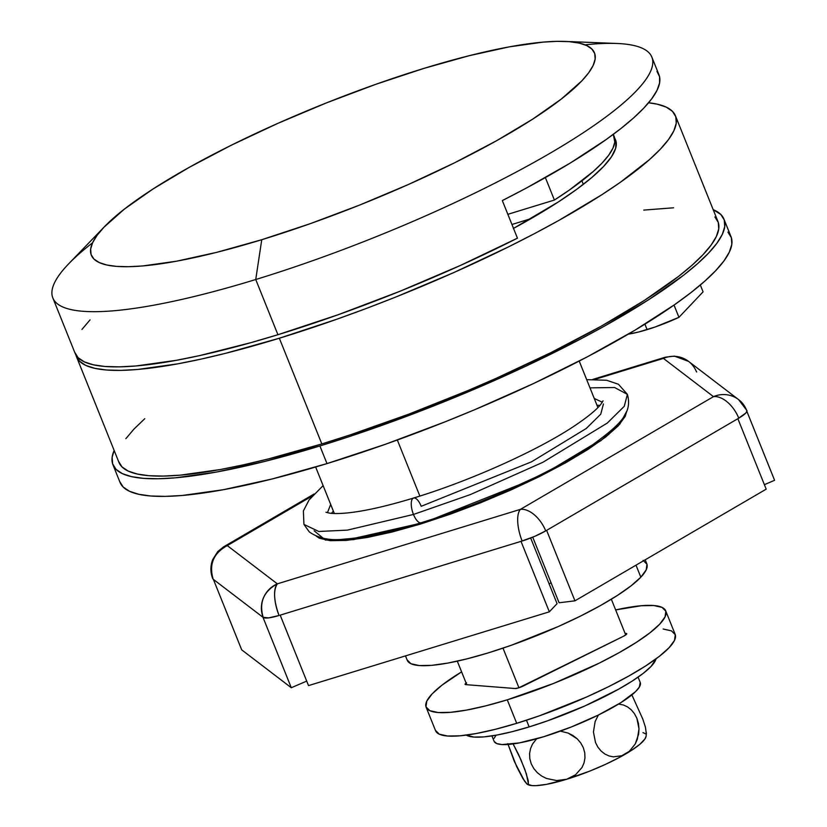 <?xml version="1.0" encoding="UTF-8"?>
<svg xmlns="http://www.w3.org/2000/svg" width="827" height="827" viewBox="0 0 827 827"><rect width="100%" height="100%" fill="white"/><g stroke="black" fill="none" stroke-linecap="round" stroke-linejoin="round"><path stroke-width="1.24" d="M647.107 329.632L644.915 324.163L647.107 329.632A51.646 10.213 -21.9 0 0 678.946 317.33L674.026 305.08L678.946 317.33L654.974 327.047L638.527 332.03L628.272 334.16A51.646 10.213 -21.9 0 0 647.107 329.632M700.335 285.015L703.084 291.848L678.946 317.33L703.084 291.848L700.335 285.015M429.916 521.082L429.513 520.09L429.916 521.082M419.858 496.066L397.322 440.005L419.858 496.066M279.34 338.233A322.809 63.803 158.1 0 1 76.446 356.644A322.809 63.803 158.1 0 1 75.867 354.824L79.506 361.192L85.729 365.379L94.743 368.325L106.466 370L120.783 370.382L137.561 369.473L177.826 363.828L200.92 359.145L225.699 353.284L279.34 338.233L321.827 443.934L279.34 338.233L336.703 319.274L366.092 308.543L395.564 297.12L453.682 272.621L508.812 246.725L534.583 233.565L558.835 220.427L601.829 194.738L620.157 182.436L649.619 159.487L660.453 149.077L668.557 139.494L673.84 130.852L676.248 123.213L675.773 116.679L672.403 111.283L666.18 107.096L657.165 104.15L648.575 102.775A322.809 63.803 158.1 0 1 675.463 115.832A322.809 63.803 158.1 0 1 279.34 338.233M76.446 356.644L118.933 462.345A322.809 63.803 -21.9 0 0 321.827 443.934L350.183 434.899L408.579 414.234L467.348 390.799L496.169 378.321L551.299 352.426L601.322 326.127L644.316 300.439L678.626 276.342L692.106 265.188L702.94 254.768L711.044 245.195L716.327 236.543L718.735 228.914L718.26 222.37L714.89 216.984M673.612 207.794L643.778 210.089M144.787 418.689L133.943 429.099L125.849 438.682M118.633 461.497L121.993 466.893L128.216 471.08L137.23 474.026L148.953 475.701L163.281 476.083L180.059 475.174L220.313 469.529L243.407 464.846L268.186 458.985L321.827 443.934A322.809 63.803 -21.9 0 0 717.96 221.533L675.463 115.832M513.34 228.5L558.494 201.85L576.832 189.249L591.936 177.402L603.555 166.506L611.515 156.737L615.67 148.24L615.97 141.169L614.688 138.223A258.241 51.047 158.1 0 1 615.567 139.918A258.241 51.047 158.1 0 1 513.515 228.407M530.924 218.669L511.944 224.489L530.924 218.669M581.919 180.834L583.335 184.359L581.919 180.834M656.948 71.36L659.564 76.735L659.553 83.145L656.927 90.525L651.707 98.826L643.933 107.965L633.668 117.868L621.015 128.443L606.077 139.598L569.896 163.27L526.375 188.049L502.33 200.579A322.809 63.803 -21.9 0 0 658.943 74.73L651.862 57.115A322.809 63.803 158.1 0 1 255.739 279.516L277.924 334.718A322.809 63.803 -21.9 0 0 517.444 238.166L502.33 200.579L517.444 238.166L460.422 265.436L399.792 291.331L338.088 314.756L277.924 334.718L255.739 279.516A322.809 63.803 -21.9 0 0 581.784 133.705A322.809 63.803 -21.9 0 0 616.828 43.469L565.068 41.422A271.163 53.6 158.1 0 1 535.627 117.227A271.163 53.6 158.1 0 1 261.756 239.706L255.739 279.516L261.756 239.706L216.684 252.349L176.471 261.208L142.657 265.953L128.567 266.707L116.535 266.387L106.693 264.981L99.116 262.51L93.885 258.996L91.063 254.468L90.66 248.968L92.686 242.559L97.121 235.292L103.923 227.249L124.35 209.128L153.171 188.887L189.29 167.312L231.312 145.221L277.614 123.471L326.427 102.899L375.882 84.282L424.065 68.352A271.163 53.6 158.1 0 1 565.068 41.422M585.02 44.834A322.809 63.803 158.1 0 1 651.862 57.115M625.719 634.971L611.339 599.224L625.719 634.971M518.942 687.775L503.002 648.141L518.942 687.775M507.85 214.317L554.4 200.051L569.348 190.055L593.331 171.427L602.139 162.981L608.693 155.228L612.921 148.229L614.802 142.068L613.314 134.336L614.306 136.806A258.241 51.047 -21.9 0 1 554.4 200.051L545.375 177.598L554.4 200.051L507.85 214.317M466.769 684.715L457.3 661.155L466.769 684.715M424.065 68.352L469.126 55.719L509.339 46.85L543.153 42.115L557.243 41.35L569.276 41.67L579.127 43.076L586.694 45.547L591.925 49.072L594.747 53.6L595.151 59.089L593.124 65.498L588.69 72.766L581.888 80.808L561.461 98.93L532.64 119.171L496.52 140.745L454.509 162.836L408.197 184.586L359.383 205.168L309.929 223.776L261.756 239.706A271.163 53.6 158.1 0 1 104.615 226.526A271.163 53.6 158.1 0 1 424.065 68.352M104.615 226.526L68.672 263.823A322.809 63.803 -21.9 0 0 255.739 279.516A322.809 63.803 158.1 0 1 52.835 297.927A322.809 63.803 158.1 0 1 92.583 242.787M90.04 319.884L81.935 329.456M74.719 352.281L78.089 357.667L84.313 361.864L93.327 364.8L105.05 366.475L119.367 366.857L136.145 365.947L176.409 360.303L199.503 355.62L250.509 342.771L277.924 334.718A322.809 63.803 -21.9 0 1 75.03 353.119L52.835 297.927M319.894 445.97A329.26 65.085 158.1 0 1 112.937 464.743A329.26 65.085 158.1 0 1 114.147 450.436L112.141 457.217L112.637 463.895L116.069 469.395L122.417 473.664L131.607 476.662L143.567 478.368L158.174 478.761L175.283 477.841L216.354 472.083L265.178 461.321L319.894 445.97L326.985 463.596L319.894 445.97L348.818 436.759L408.383 415.681L468.33 391.781L497.73 379.045L526.365 365.958L580.244 339.204L604.982 325.807L648.833 299.612L683.836 275.029L697.574 263.648L708.636 253.031L716.895 243.252L722.281 234.434L724.741 226.65L724.256 219.982L720.824 214.482L713.174 209.634A329.26 65.085 158.1 0 1 723.945 219.124A329.26 65.085 158.1 0 1 319.894 445.97M112.937 464.743L120.018 482.368A329.26 65.085 -21.9 0 0 326.985 463.596A329.26 65.085 -21.9 0 0 731.027 236.739L723.945 219.124M119.719 481.51L123.151 487.01L129.498 491.279L138.688 494.277L150.648 495.983L165.255 496.376L182.364 495.456L223.435 489.698L272.259 478.936L326.985 463.596L385.485 444.244L445.536 421.646L475.411 409.396L533.446 383.573L587.325 356.83L634.991 330.18L674.615 304.667L690.917 292.644L704.656 281.263L715.717 270.646L723.976 260.877L729.362 252.049L731.823 244.275L731.337 237.597L727.905 232.098M421.046 522.747A12.912 5.003 -107 0 1 413.479 514.456L347.474 530.107L318.777 531.482L303.922 524.401L318.777 531.482L347.474 530.107L413.479 514.456A12.912 5.003 73 0 0 421.046 522.747M330.676 504.408L327.451 512.719L330.676 504.408M589.992 387.863L614.616 387.522L627.393 394.365L624.261 406.295L607.245 423.093L542.936 462.262L470.387 494.567L413.479 514.456L470.387 494.567L542.936 462.262L607.245 423.093L624.261 406.295L627.393 394.365C632.779 413.49 619.351 425.264 591.956 445.267C552.922 472.124 481.448 504.418 421.129 522.726C390.613 532.061 365.276 537.498 345.107 539.049C330.593 540.899 318.653 538.522 309.298 531.916L303.922 524.401L303.395 510.89L309.133 499.859L323.119 485.625M413.655 498.009A12.912 5.003 73 0 0 413.479 514.456A12.912 5.003 -107 0 1 413.655 498.009A12.912 5.003 -107 0 1 421.212 506.3L531.492 461.838L586.271 428.469L600.764 414.162L603.431 403.989M602.325 402.222L594.251 398.459L602.325 402.222M314.146 530.779L325.414 540.062L353.356 539.659L420.137 524.163A25.823 10.017 -107 0 1 422.152 522.922A25.823 10.017 -107 0 1 424.22 522.902A25.823 10.017 73 0 0 422.152 522.922A25.823 10.017 73 0 0 420.137 524.163L392.246 531.988L367.343 537.467L346.41 540.403L330.242 540.682L319.46 538.274L316.317 536.196M764.386 484.674L774.589 480.291L764.386 484.674M559.104 602.78L574.951 600.826L766.184 489.16L737.86 418.7L546.626 530.365L574.951 600.826L766.184 489.16L737.86 418.7L745.675 413.159L746.905 411.277L746.492 410.006A25.823 25.141 -52.6 0 0 738.594 399.606A25.823 25.141 127.4 0 0 713.474 396.64L663.419 358.401L594.954 379.376L663.419 358.401L713.474 396.64L520.431 509.36L713.474 396.64A25.823 15.134 59.7 0 1 738.759 418.173A25.823 15.134 -120.3 0 0 713.474 396.64A25.823 25.141 -52.6 0 1 738.594 399.606L746.874 410.492A25.823 5.107 -21.9 0 1 738.759 418.173L546.626 530.365L574.951 600.826L559.104 602.78L532.733 537.199L559.104 602.78M308.512 685.604L549.335 611.825L557.067 603.658L530.676 538.026L557.067 603.658L549.335 611.825L521.01 541.354L280.188 615.143L308.512 685.604L549.335 611.825L521.01 541.354L534.562 536.423L545.717 530.893A25.823 15.134 -120.3 0 0 520.431 509.36A25.823 10.017 73 0 0 522.147 541.003A25.823 5.107 -21.9 0 0 545.717 530.893A25.823 15.134 59.7 0 0 520.431 509.36L277.334 583.841L520.431 509.36A25.823 10.017 -107 0 0 522.147 541.003L280.188 615.143L308.512 685.604M549.066 583.769L551.092 582.859A167.86 33.183 -21.9 0 1 549.066 583.769M291.29 687.733L262.965 617.273L213.376 579.386L241.701 649.857L291.29 687.733L306.703 681.117L291.29 687.733L262.965 617.273L268.703 617.883L279.05 615.495C273.768 600.743 273.199 590.189 277.334 583.841A25.823 10.017 73 0 0 279.05 615.495C270.543 618.017 265.26 618.679 263.203 617.449A25.823 25.141 -52.6 0 1 277.334 583.841C263.575 591.377 258.861 602.583 263.203 617.449L213.376 579.386L241.701 649.857L291.29 687.733M746.874 411.37L774.589 480.291L746.874 411.37M312.327 495.942L227.28 545.603L277.334 583.841L227.28 545.603A25.823 25.141 127.4 0 0 213.149 579.21L213.149 579.21C208.807 564.345 213.521 553.139 227.28 545.603L223.693 546.792A25.823 15.134 59.7 0 1 227.28 545.603L312.327 495.942M626.608 411.453L625.274 416.322L618.317 425.791L605.674 437.018L587.832 449.547L565.472 462.903L539.462 476.579L510.797 490.039L480.58 502.775L449.96 514.301L420.137 524.163L538.17 477.22L600.65 440.791L619.816 424.158L626.608 411.453M212.735 577.939L212.756 578.724C210.296 572.336 210.275 565.947 212.715 559.569L217.79 551.526L223.693 546.792L314.105 493.998M696.675 371.954L696.437 371.768A25.823 25.141 -52.6 0 0 688.54 361.368A25.823 25.141 127.4 0 0 663.419 358.401A25.823 25.141 -52.6 0 1 688.54 361.368L738.594 399.606M592.835 379.397L665.301 357.202A25.823 10.017 73 0 0 663.419 358.401A25.823 10.017 -107 0 1 665.301 357.202L674.418 356.117L688.54 361.368M405.488 655.894L407.225 660.215A129.126 25.523 -21.9 0 0 512.161 644.967A129.126 25.523 -21.9 0 0 640.832 577.184L636.004 565.172L640.832 577.184A129.126 25.523 -21.9 0 0 646.838 563.89L645.194 559.807M407.101 659.874L410.936 663.709L419.237 665.559L431.673 665.342L447.779 663.089L466.924 658.871L488.385 652.854L511.324 645.267L558.122 626.608L580.172 616.249L600.185 605.726L617.376 595.45L631.104 585.816L640.832 577.184L646.187 569.896L646.952 564.221L643.117 560.396M507.271 699.828A129.126 25.523 158.1 0 1 426.112 707.188A129.126 25.523 158.1 0 1 461.6 671.855L441.845 685.263L432.118 693.894L426.763 701.182L425.988 706.858L429.823 710.682L438.124 712.533L450.56 712.326L466.666 710.062L485.811 705.844L507.271 699.828L516.71 723.315L507.271 699.828L553.759 683.381L599.058 663.223L619.061 652.699L636.263 642.424L649.991 632.789L659.719 624.158L665.063 616.87L665.838 611.205L662.003 607.369L653.712 605.519L641.266 605.736L615.65 609.923A129.126 25.523 158.1 0 1 665.714 610.864A129.126 25.523 158.1 0 1 507.271 699.828M426.112 707.188L435.55 730.675A129.126 25.523 -21.9 0 0 516.71 723.315A129.126 25.523 -21.9 0 0 675.163 634.35L665.714 610.864M435.426 730.344L439.261 734.169L447.562 736.02L459.998 735.813L476.104 733.549L495.249 729.331L516.71 723.315L539.659 715.727L586.446 697.068L608.496 686.71L628.51 676.197L645.701 665.921L659.429 656.276L669.157 647.644L674.512 640.356L675.287 634.691L671.452 630.856L663.151 629.016M466.118 683.092A6.461 1.272 158.1 0 0 465.084 684.363A6.461 1.272 158.1 0 0 465.684 684.632L515.107 688.529A6.461 1.272 158.1 0 0 523.16 686.069L623.403 636.304A6.461 1.272 158.1 0 0 626.742 633.689L626.742 633.689A6.461 1.272 158.1 0 0 626.142 633.42L626.494 634.299L626.142 633.42L625.057 633.337L626.742 633.709L626.442 634.361L623.403 636.304L518.57 687.899L515.107 688.529L465.684 684.632L465.384 683.702L466.562 682.792M529.166 726.902L526.479 720.224L529.166 726.902A103.303 20.417 -21.9 0 0 656.018 658.85L651.118 666.366L643.334 673.271L632.355 680.983L618.596 689.201L584.947 705.907L547.515 720.834L529.166 726.902A103.303 20.417 -21.9 0 1 466.325 735.11L473.84 737.064L483.795 736.898L496.676 735.089L511.996 731.719L529.166 726.902M646.114 736.154L644.977 738.904L639.933 744.228L631.218 750.554L621.718 755.775L629.316 751.329L635.239 743.969L638.589 734.273L638.992 728.887L636.893 718.301L634.443 713.649L631.249 709.793L627.517 706.889L623.413 704.986L618.586 704.056L623.413 704.986L627.517 706.889L631.249 709.793L634.443 713.649L636.893 718.301L638.423 723.46L638.992 728.887L637.307 739.348L635.239 743.969L629.316 751.329L619.423 757.439L605.354 764.427L589.971 771.033L566.722 779.251L575.561 774.765L582.053 767.446L584.038 762.887L584.978 757.925L584.741 752.766L583.314 747.67L580.74 742.946L577.215 738.831L568.149 733.084L560.365 731.14L568.149 733.084L572.915 735.503L577.215 738.831L580.74 742.946L583.314 747.67L584.741 752.766L584.978 757.925L584.038 762.887L582.053 767.446L575.561 774.765L566.722 779.251L546.42 784.368L536.072 785.65L532.143 785.609L527.109 784.151L528.422 784.068L528.246 780.667L524.887 769.575L518.715 754.824L513.102 743.928L520.917 759.713L526.417 773.969L528.422 784.068L526.995 784.068L524.535 781.101L514.425 761.657L507.788 743.659L516.637 766.557L522.84 778.455L527.109 784.151A64.558 12.756 -21.9 0 0 566.722 779.251L556.654 780.574L546.389 778.434L541.602 776.005L537.312 772.666L533.797 768.562L531.234 763.817L529.807 758.731L529.59 753.573L530.531 748.6L532.526 744.052L536.62 738.811L532.526 744.052L530.531 748.6L529.59 753.573L529.807 758.731L531.234 763.817L533.797 768.562L537.312 772.666L541.602 776.005L546.389 778.434L556.654 780.574L566.722 779.251A64.558 12.756 -21.9 0 0 625.657 753.955A64.558 12.756 -21.9 0 0 646.104 736.257M646.29 733.477L645.432 727.15L642.796 719.077L631.869 694.897L642.796 719.077L645.432 727.15L646.29 733.477M621.718 755.775L613.272 756.839L608.982 755.94L604.909 754.038L601.146 751.102L597.962 747.246L595.512 742.563L593.435 731.967L595.14 721.537L598.366 715.035L595.14 721.537L593.435 731.967L595.512 742.563L597.962 747.246L601.146 751.102L604.909 754.038L608.982 755.94L613.272 756.839L621.718 755.775M645.804 733.911L642.951 732.608M495.962 735.224L494.195 738.273M494.174 741.478L496.831 743.597L502.051 744.558L519.356 742.904L543.587 736.764L571.23 727.016L598.283 715.076L620.829 702.671L635.601 691.599L639.343 687.082L640.212 682.44M491.92 735.896L494.081 741.25A78.761 15.568 -21.9 0 0 572.966 726.323A78.761 15.568 -21.9 0 0 640.243 682.502L638.082 677.137M315.645 467.007L334.335 513.515M344.611 539.09L345.19 540.507M579.21 361.058L597.911 407.566M608.186 433.131L608.755 434.547M333.405 511.189L331.41 513.34M596.97 405.24L599.895 405.416M627.393 394.365L618.431 384.255L606.667 380.265L586.694 379.665M603.069 400.816L601.177 403.855C597.073 409.355 588.038 416.798 574.062 426.174C537.219 450.736 469.633 481.076 413.562 498.03C386.488 506.258 364.325 511.241 347.071 512.967C339.08 513.701 333.157 513.743 329.311 513.091L325.941 512.223M599.368 440.026L594.789 443.479L547.784 471.669L484.281 500.738L422.018 522.953L355.744 537.963M646.114 736.185L646.404 732.805"/></g></svg>
